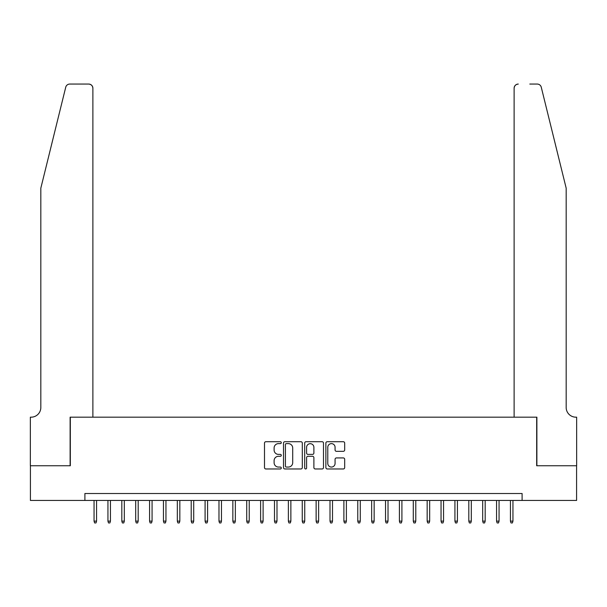 <?xml version="1.0" encoding="UTF-8"?>
<svg xmlns="http://www.w3.org/2000/svg" width="607" height="607" viewBox="0 0 607 607"><rect width="100%" height="100%" fill="white"/><g stroke="black" fill="none" stroke-linecap="round" stroke-linejoin="round"><path stroke-width="0.91" d="M281.291 442.67A0.956 0.956 0 0 0 280.343 441.721L265.866 441.721A1.366 1.366 0 0 0 264.5 443.08L264.5 467.602A1.366 1.366 0 0 0 265.866 468.968L280.343 468.968A0.956 0.956 0 0 0 281.291 468.012A0.956 0.956 0 0 0 280.343 467.056L278.469 467.056A4.363 4.363 0 0 1 274.106 462.701L274.106 460.652A4.363 4.363 0 0 1 278.469 456.297L280.343 456.297A0.956 0.956 0 0 0 281.291 455.341A0.956 0.956 0 0 0 280.343 454.393L278.469 454.393A4.363 4.363 0 0 1 274.106 450.03L274.106 447.989A4.363 4.363 0 0 1 278.469 443.626L280.343 443.626A0.956 0.956 0 0 0 281.291 442.67M343.312 451.327A1.366 1.366 0 0 0 344.677 449.962L344.677 443.08A1.366 1.366 0 0 0 343.312 441.721L327.241 441.721A1.366 1.366 0 0 0 325.876 443.08L325.876 467.602A1.366 1.366 0 0 0 327.241 468.968L343.312 468.968A1.366 1.366 0 0 0 344.677 467.602L344.677 459.294A1.366 1.366 0 0 0 343.312 457.928L336.437 457.928A1.366 1.366 0 0 0 335.072 459.294L335.072 463.414A3.642 3.642 0 0 1 331.43 467.056A3.642 3.642 0 0 1 327.788 463.414L327.788 447.268A3.642 3.642 0 0 1 331.43 443.626A3.642 3.642 0 0 1 335.072 447.268L335.072 449.962A1.366 1.366 0 0 0 336.437 451.327L343.312 451.327M84.897 500.449L30.418 500.449L30.418 465.751L70.321 465.751L70.321 417.176L536.679 417.176L536.679 465.751L576.582 465.751L576.582 500.449L522.103 500.449L522.103 493.514L84.897 493.514L84.897 500.449L522.103 500.449M302.309 443.08A1.366 1.366 0 0 0 300.943 441.721L284.873 441.721A1.366 1.366 0 0 0 283.507 443.08L283.507 467.602A1.366 1.366 0 0 0 284.873 468.968L300.943 468.968A1.366 1.366 0 0 0 302.309 467.602L302.309 443.08M306.057 441.721L322.127 441.721A1.366 1.366 0 0 1 323.493 443.08L323.493 467.602A1.366 1.366 0 0 1 322.127 468.968L315.253 468.968A1.366 1.366 0 0 1 313.887 467.602L313.887 457.655A1.366 1.366 0 0 0 312.529 456.297L307.961 456.297A1.366 1.366 0 0 0 306.596 457.655L306.596 468.012A0.956 0.956 0 0 1 305.647 468.968A0.956 0.956 0 0 1 304.691 468.012L304.691 443.08A1.366 1.366 0 0 1 306.057 441.721M286.367 443.626A0.956 0.956 0 0 0 285.411 444.582L285.411 466.108A0.956 0.956 0 0 0 286.367 467.056L288.34 467.056A4.363 4.363 0 0 0 292.703 462.701L292.703 447.989A4.363 4.363 0 0 0 288.34 443.626L286.367 443.626M313.887 447.336A3.642 3.642 0 0 0 310.245 443.694A3.642 3.642 0 0 0 306.596 447.336L306.596 453.027A1.366 1.366 0 0 0 307.961 454.393L312.529 454.393A1.366 1.366 0 0 0 313.887 453.027L313.887 447.336M96.559 521.132L95.997 522.938L94.616 522.938L94.055 521.132L96.559 521.132L96.559 500.449M94.055 521.132L94.055 500.449M65.723 87.233C66.785 84.95 66.785 84.95 65.723 87.233C66.785 84.95 66.785 84.95 65.723 87.233L40.828 188.162L40.828 407.456A9.712 9.712 0 0 1 31.116 417.176L30.35 417.176L30.35 465.751L70.116 465.751L70.116 417.176L92.879 417.176L92.879 88.227A4.166 4.166 0 0 0 88.713 84.062L69.767 84.062A4.166 4.166 0 0 0 65.723 87.233M77.195 84.062L88.713 84.062C91.225 84.327 92.613 85.716 92.879 88.227L92.879 417.176M40.828 407.456A9.712 9.712 0 0 1 31.116 417.176M558.539 157.213L541.277 87.233C540.215 84.95 540.215 84.95 541.277 87.233C540.215 84.95 540.215 84.95 541.277 87.233L566.172 188.162L566.172 407.456A9.712 9.712 0 0 0 575.884 417.176L576.65 417.176L576.65 465.751L536.884 465.751L536.884 417.176L514.121 417.176L514.121 88.227L514.121 417.176M529.805 84.062L537.233 84.062A4.166 4.166 0 0 1 541.277 87.233M518.287 84.062A4.166 4.166 0 0 0 514.121 88.227C514.387 85.716 515.775 84.327 518.287 84.062M566.172 407.456A9.712 9.712 0 0 0 575.884 417.176M110.436 521.132L109.882 522.938L108.494 522.938L107.94 521.132L110.436 521.132L110.436 500.449M107.94 521.132L107.94 500.449M124.314 521.132L123.76 522.938L122.371 522.938L121.817 521.132L124.314 521.132L124.314 500.449M121.817 521.132L121.817 500.449M138.191 521.132L137.637 522.938L136.249 522.938L135.695 521.132L138.191 521.132L138.191 500.449M135.695 521.132L135.695 500.449M152.076 521.132L151.522 522.938L150.134 522.938L149.572 521.132L152.076 521.132L152.076 500.449M149.572 521.132L149.572 500.449M165.954 521.132L165.4 522.938L164.011 522.938L163.458 521.132L165.954 521.132L165.954 500.449M163.458 521.132L163.458 500.449M179.831 521.132L179.277 522.938L177.889 522.938L177.335 521.132L179.831 521.132L179.831 500.449M177.335 521.132L177.335 500.449M193.709 521.132L193.155 522.938L191.766 522.938L191.213 521.132L193.709 521.132L193.709 500.449M191.213 521.132L191.213 500.449M207.594 521.132L207.04 522.938L205.652 522.938L205.09 521.132L207.594 521.132L207.594 500.449M205.09 521.132L205.09 500.449M221.472 521.132L220.918 522.938L219.529 522.938L218.975 521.132L221.472 521.132L221.472 500.449M218.975 521.132L218.975 500.449M235.349 521.132L234.795 522.938L233.407 522.938L232.853 521.132L235.349 521.132L235.349 500.449M232.853 521.132L232.853 500.449M249.234 521.132L248.673 522.938L247.284 522.938L246.73 521.132L249.234 521.132L249.234 500.449M246.73 521.132L246.73 500.449M263.112 521.132L262.558 522.938L261.169 522.938L260.615 521.132L263.112 521.132L263.112 500.449M260.615 521.132L260.615 500.449M276.989 521.132L276.435 522.938L275.047 522.938L274.493 521.132L276.989 521.132L276.989 500.449M274.493 521.132L274.493 500.449M290.867 521.132L290.313 522.938L288.924 522.938L288.371 521.132L290.867 521.132L290.867 500.449M288.371 521.132L288.371 500.449M304.752 521.132L304.19 522.938L302.81 522.938L302.248 521.132L304.752 521.132L304.752 500.449M302.248 521.132L302.248 500.449M318.629 521.132L318.076 522.938L316.687 522.938L316.133 521.132L318.629 521.132L318.629 500.449M316.133 521.132L316.133 500.449M332.507 521.132L331.953 522.938L330.565 522.938L330.011 521.132L332.507 521.132L332.507 500.449M330.011 521.132L330.011 500.449M346.385 521.132L345.831 522.938L344.442 522.938L343.888 521.132L346.385 521.132L346.385 500.449M343.888 521.132L343.888 500.449M360.27 521.132L359.716 522.938L358.327 522.938L357.766 521.132L360.27 521.132L360.27 500.449M357.766 521.132L357.766 500.449M374.147 521.132L373.593 522.938L372.205 522.938L371.651 521.132L374.147 521.132L374.147 500.449M371.651 521.132L371.651 500.449M388.025 521.132L387.471 522.938L386.082 522.938L385.528 521.132L388.025 521.132L388.025 500.449M385.528 521.132L385.528 500.449M401.91 521.132L401.348 522.938L399.96 522.938L399.406 521.132L401.91 521.132L401.91 500.449M399.406 521.132L399.406 500.449M415.787 521.132L415.234 522.938L413.845 522.938L413.291 521.132L415.787 521.132L415.787 500.449M413.291 521.132L413.291 500.449M429.665 521.132L429.111 522.938L427.723 522.938L427.169 521.132L429.665 521.132L429.665 500.449M427.169 521.132L427.169 500.449M443.542 521.132L442.989 522.938L441.6 522.938L441.046 521.132L443.542 521.132L443.542 500.449M441.046 521.132L441.046 500.449M457.428 521.132L456.866 522.938L455.478 522.938L454.924 521.132L457.428 521.132L457.428 500.449M454.924 521.132L454.924 500.449M471.305 521.132L470.751 522.938L469.363 522.938L468.809 521.132L471.305 521.132L471.305 500.449M468.809 521.132L468.809 500.449M485.183 521.132L484.629 522.938L483.24 522.938L482.686 521.132L485.183 521.132L485.183 500.449M482.686 521.132L482.686 500.449M499.06 521.132L498.506 522.938L497.118 522.938L496.564 521.132L499.06 521.132L499.06 500.449M496.564 521.132L496.564 500.449M512.945 521.132L512.384 522.938L511.003 522.938L510.441 521.132L512.945 521.132L512.945 500.449M510.441 521.132L510.441 500.449"/></g></svg>
